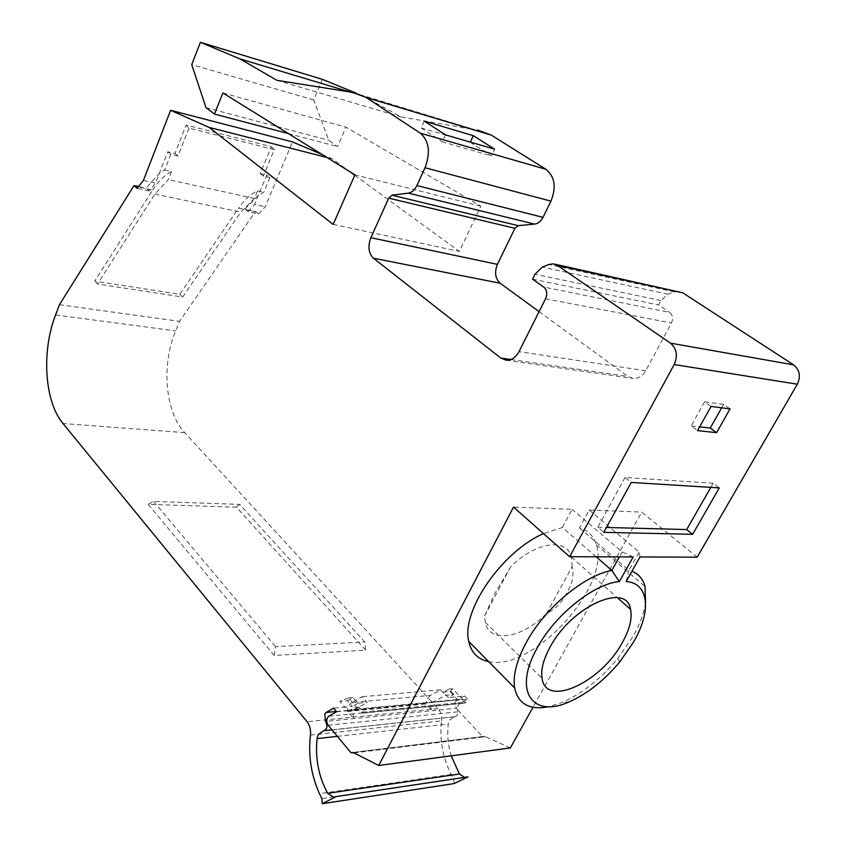 <?xml version="1.0" encoding="UTF-8"?>
<svg xmlns="http://www.w3.org/2000/svg" width="846" height="846" viewBox="0 0 846 846"><rect width="100%" height="100%" fill="white"/><g stroke="black" fill="none" stroke-linecap="round" stroke-linejoin="round"><path stroke-width="0.63" stroke-dasharray="4.23 3.17" d="M323.637 730.743L454.514 716.742L449.406 720.2L448.253 724.017C447.058 734.666 448.031 745.273 451.172 755.827M572.139 566.651L571.367 557.049C567.042 537.474 535.497 541.747 510.603 566.883L494.476 594.082L484.684 615.825L485.244 622.254C489.189 644.049 522.215 638.392 546.569 613.466C555.938 608.771 562.727 601.749 566.926 592.412C572.287 584.385 574.032 575.798 572.139 566.651L546.569 613.466M645.551 602.648C643.996 613.244 639.745 624.634 632.797 636.795L617.707 658.548C600.639 679.021 582.069 693.667 562.008 702.508L549.075 706.664M626.156 581.509L628.874 570.31L631.92 571.272M336.338 711.475L354.178 709.773L352.793 711.317L353.617 718.603L347.537 711.475L426.014 703.946L432.158 710.672C430.054 707.341 430.223 704.549 432.676 702.286L445.652 695.232L453.879 694.481L448.338 697.485L443.336 692.123L449.987 691.531L458.067 700.15L467.605 699.24L459.769 703.417C457.316 705.638 457.147 708.398 459.272 711.676L482.484 736.623L352.793 752.538M355.68 92.944L362.966 95.915L400.867 116.864L475.05 129.766L350.022 92.14M352.549 92.373L475.05 129.766M539.092 311.624L627.869 376.417L633.242 378.469C638.455 378.68 642.632 376.11 645.762 370.77L671.438 323.013C673.353 318.593 672.739 315.04 669.577 312.364L543.756 287.069M678.756 291.373L674.315 291.912L667.917 294.186L660.885 300.552L658.537 304.972L669.577 312.364M697.178 557.165L641.712 512.084L532.991 707.277M353.998 752.898L485.477 736.718L510.339 747.949M485.477 736.718L482.484 736.623M467.605 699.24L464.528 695.972L448.338 697.485M432.676 702.286L457.104 699.959L464.528 695.972M457.104 699.959C454.662 702.18 454.492 704.93 456.607 708.208L326.715 721.321M454.788 716.752L454.915 716.752C458.384 715.325 458.944 712.469 456.607 708.208M464.623 777.368L468.039 776.85M454.186 783.576L453.668 778.923L321.861 798.613M310.45 735.089L441.549 720.855C439.423 739.668 442.648 757.53 451.225 774.428L453.668 778.923M441.549 720.855C441.993 716.012 440.819 711.941 438.006 708.62L184.692 432.634C165.097 411.991 161.216 364.848 175.63 330.913L179.564 321.364L255.323 211.68L238.551 208.127L179.807 294.292L94.731 281.147L152.703 189.98L133.774 185.972M255.555 211.341L258.749 213.975L248.1 211.733L244.928 209.089L255.323 211.68M258.749 213.975L265.2 206.773L292.483 141.917M322.294 154.607L332.245 158.837L350.159 171.886M354.77 175.249L459.346 251.399L480.803 206.16L345.951 127.154L337.554 146.57L328.83 140.33L313.686 99.923L322.368 79.355M276.854 80.307L400.867 116.864M362.966 95.915L350.519 92.161M313.686 99.923L191.725 64.645M206.012 107.611L328.83 140.33M480.803 206.16L354.939 174.847M222.879 92.954L345.951 127.154M333.155 224.412L459.346 251.399M326.937 157.483L332.245 158.837M143.386 180.494L155.516 183.106L167.762 151.804L174.963 153.496L186.131 125.081L271.386 146.675L260.198 173.557L266.818 175.111L254.54 204.478L265.2 206.773M248.1 211.733L254.54 204.478M59.463 304.687L179.564 321.364M365.705 650.183L236.425 507.209L148.145 504.343L274.157 655.438L365.705 650.183L364.774 641.977L239.704 504.375L153.57 501.435L148.145 504.343M451.225 774.428L319.471 793.675M488.618 661.561C531.944 672.295 611.024 586.394 596.282 544.697C593.712 536.026 588.107 530.431 579.478 527.904L589.176 510.032L641.712 512.084M596.166 556.805L562.389 527.47L543.502 533.604M562.389 527.47L572.118 509.366L513.522 507.082M589.176 510.032L639.142 552.036L639.978 556.964M288.423 133.594L337.554 146.57M244.928 209.089L258.368 195.331L263.783 192.254L269.937 177.565L266.818 175.111M260.198 173.557L263.328 176.01L269.937 177.565M271.386 146.675L274.337 149.605L263.328 176.01M274.337 149.605L188.996 128.106L186.131 125.081M174.963 153.496L177.998 156.024L188.996 128.106M167.762 151.804L170.786 154.342L177.998 156.024M170.786 154.342L164.642 170.004L159.334 173.367L146.104 188.161L149.171 190.9L155.516 183.106M149.171 190.9L137.063 188.351M164.642 170.004L171.505 171.548C164.505 175.196 158.244 181.34 152.703 189.98M138.342 186.522L146.104 188.161M171.505 171.548L168.333 179.595L154.871 194.083L97.491 284.002L94.731 281.147M179.807 294.292L182.673 297.052L97.491 284.002M182.673 297.052L240.793 212.082L254.456 198.493L257.628 190.868C250.501 194.231 244.145 199.984 238.551 208.127M257.628 190.868L263.783 192.254M236.425 507.209L239.704 504.375M274.157 655.438L275.606 646.63L364.774 641.977M153.57 501.435L275.606 646.63M453.879 694.481L448.845 689.109L452.684 688.771L465.935 702.846L460.129 699.272L458.067 700.15M452.684 688.771L449.987 691.531M579.478 527.904L628.874 570.31L639.142 552.036M633.189 556.943L622.17 551.909L572.118 509.366M721.649 407.814L723.584 404.356L730.035 408.893M723.584 404.356L704.602 401.839L711.074 406.44M704.602 401.839L691.171 425.94L697.548 430.603M691.171 425.94L699.642 426.881M710.82 487.359L713.167 483.256L719.28 487.888M713.167 483.256L625.035 477.493L631.232 482.442M625.035 477.493L597.805 527.248L603.801 532.335M597.805 527.248L606.476 527.47M622.17 551.909L619.388 556.89M424.258 121.126L421.171 127.979L470.334 142.107M470.26 142.276L491.463 155.865L494.614 149.192M445.482 134.874L442.31 141.811L491.463 155.865M421.171 127.979L442.31 141.811M336.581 711.75L347.769 710.682L344.734 707.129L333.546 708.165M254.456 198.493L168.333 179.595M448.845 689.109L443.336 692.123M510.603 566.883L484.684 615.825M532.589 279.148L658.537 304.972M347.769 710.682L356.6 707.203L348.552 697.876L339.796 701.345L344.734 707.129L352.37 706.421L347.431 700.668L339.796 701.345M347.431 700.668L352.941 697.485L357.921 703.248L367.164 702.402L362.183 696.681L352.021 702.508L430.455 695.401L440.618 689.828L445.652 695.232M348.552 697.876L352.941 697.485M354.178 709.773L367.164 702.402M352.021 702.508C349.44 704.105 347.822 706.928 347.156 710.968L347.537 711.475M357.921 703.248L352.37 706.421M430.455 695.401L426.976 699.177L426.014 703.946M347.156 710.968L425.633 703.46M358.757 707.002L353.628 709.91L356.758 709.096L363.315 713.115L363.791 712.84L358.757 707.002L356.6 707.203M440.618 689.828L362.183 696.681M465.935 702.846L363.791 712.84M363.315 713.115L465.691 703.079M337.374 736.348L448.253 724.017M55.582 314.945L175.63 330.913M184.692 432.634L63.016 423.539M438.006 708.62L307.077 721.723M645.762 370.77L519 351.64M545.554 298.754L671.438 323.013M510.942 359.529L627.869 376.417M674.315 291.912L548.768 264.502M154.871 194.083L240.793 212.082M667.917 294.186L542.233 267.125M328.153 725.265L459.272 711.676M660.885 300.552L535.021 274.241M328.745 716.245L459.769 703.417M353.628 709.91L458.299 699.928M362.469 712.142L464.835 702.169M571.367 557.049L617.337 597.667M619.801 661.858L617.707 658.548M569.178 701.863L562.008 702.508M465.586 777.432L335.291 796.921M454.514 716.742L323.373 730.733M596.282 544.697L645.033 586.627M485.244 622.254L542.053 678.376M553.295 263.836L555.177 264.248M506.225 360.248L633.242 378.469M454.915 716.752L331.981 729.876M324.314 730.69L323.775 730.754M483.838 736.38L352.37 752.506M356.758 709.096L460.129 699.272"/><path stroke-width="1.27" d="M451.172 755.827L459.452 774.005L327.666 793.326C318.614 776.586 315.082 758.354 317.07 738.611L318.255 734.455L323.775 730.754C327.233 729.231 327.825 726.122 325.541 721.437L324.748 714.013L326.133 712.448L336.338 711.475M549.932 647.359C571.219 606.487 626.653 581.614 630.556 609.342C632.406 618.458 629.625 629.604 622.222 642.791C601.115 682.278 545.924 708.123 542.053 678.376C540.71 669.916 543.333 659.573 549.932 647.359M797.323 384.2L674.177 364.563L569.633 556.71L633.189 556.943L619.335 581.614C594.082 583.518 554.701 615.053 537.094 648.173C512.75 691.129 532.557 718.624 569.178 701.863C587.378 693.836 604.245 680.501 619.801 661.858L633.538 642.082C651.526 611.573 649.231 583.084 626.156 581.509L639.978 556.964L697.178 557.165L797.323 384.2C800.961 376.322 799.703 369.871 793.559 364.848L682.764 292.811L555.177 264.248M549.075 706.664C529.723 710.439 518.249 704.2 514.643 687.957C512.792 675.69 516.557 660.737 525.948 643.097C544.158 608.739 583.899 575.407 611.838 570.426L596.166 556.805M631.92 571.272C638.709 574.011 643.076 579.129 645.033 586.627L645.551 602.648M408.343 193.121L534.545 224.084L518.228 225.66L514.939 228.314L497.437 264.354C494.286 272.296 495.206 278.588 500.198 283.241L373.435 258.21C368.518 253.24 367.661 246.408 370.886 237.726L388.716 198.154L392.026 195.193L408.343 193.121C411.886 192.497 414.73 189.98 416.888 185.56L425.02 167.73C430.709 152.417 429.144 140.901 420.325 133.171L366.138 97.491L491.315 135.127L477.588 130.051M491.315 135.127L545.956 169.316L420.325 133.171M534.545 224.084C538.077 223.598 540.89 221.345 543.005 217.327L550.958 201.137C556.499 187.22 554.828 176.613 545.956 169.316M500.198 283.241L539.092 311.624M532.991 707.277L510.339 747.949L378.712 765.493L513.522 507.082L569.633 556.71M459.452 774.005L464.623 777.368M336.19 796.562L468.039 776.85L454.186 783.576L322.326 803.7L336.19 796.562L333.736 797.154L327.666 793.326M355.68 92.944L322.368 79.355L200.407 42.3L191.725 64.645L206.012 107.611L214.461 114.073L222.879 92.954L354.939 174.847L333.155 224.412L209.142 127.408L170.617 110.297L292.483 141.917L322.294 154.607M350.159 171.886L354.77 175.249M366.138 97.491L352.549 92.373L276.854 80.307L239.883 58.86L350.519 92.161M200.407 42.3L239.883 58.86M209.142 127.408L326.937 157.483M170.617 110.297L143.386 180.494L137.063 188.351L134.006 185.602L59.463 304.687L55.582 314.945C41.348 351.386 44.457 401.617 63.016 423.539L307.077 721.723C309.816 725.36 310.947 729.812 310.45 735.089C308.124 755.573 311.138 775.105 319.471 793.675L321.861 798.613L322.326 803.7M543.502 533.604C501.794 551.624 460.922 611.372 468.769 641.427C471.243 652.7 477.863 659.415 488.618 661.561M711.074 406.44L730.035 408.893L716.604 432.666L697.548 430.603L711.074 406.44M631.232 482.442L719.28 487.888L692.62 534.323L603.801 532.335L631.232 482.442M682.764 292.811L557.366 265.348L670.455 343.148L793.559 364.848M373.435 258.21L500.8 358.059L506.225 360.248C511.502 360.417 515.764 357.551 519 351.64L545.554 298.754C547.542 293.858 546.939 289.966 543.756 287.069L532.589 279.148L535.021 274.241L542.233 267.125L548.768 264.502L553.295 263.836L557.366 265.348M494.614 149.192L473.326 135.677L424.258 121.126L445.482 134.874L494.614 149.192M352.793 752.538L351.005 752.76L328.153 725.265C326.08 721.659 326.281 718.656 328.745 716.245L336.581 711.75L333.546 708.165L326.133 712.448M351.005 752.76L353.998 752.898L378.712 765.493M674.177 364.563C678.006 355.775 676.768 348.637 670.455 343.148M214.461 114.073L288.423 133.594M134.006 185.602L138.342 186.522M716.604 432.666L710.249 428.065L721.649 407.814M699.642 426.881L710.249 428.065M692.62 534.323L686.688 529.564L710.82 487.359M606.476 527.47L686.688 529.564M619.335 581.614L611.838 570.426L619.388 556.89M470.334 142.107L473.326 135.677M317.07 738.611L337.374 736.348M326.715 721.321L325.541 721.437M500.8 358.059L510.942 359.529M370.886 237.726L497.437 264.354M425.02 167.73L550.958 201.137M388.716 198.154L514.939 228.314M416.888 185.56L543.005 217.327M392.026 195.193L518.228 225.66M617.337 597.667L630.556 609.342M335.291 796.921L333.736 797.154M468.769 641.427L514.643 687.957M331.981 729.876L324.314 730.69"/></g></svg>
